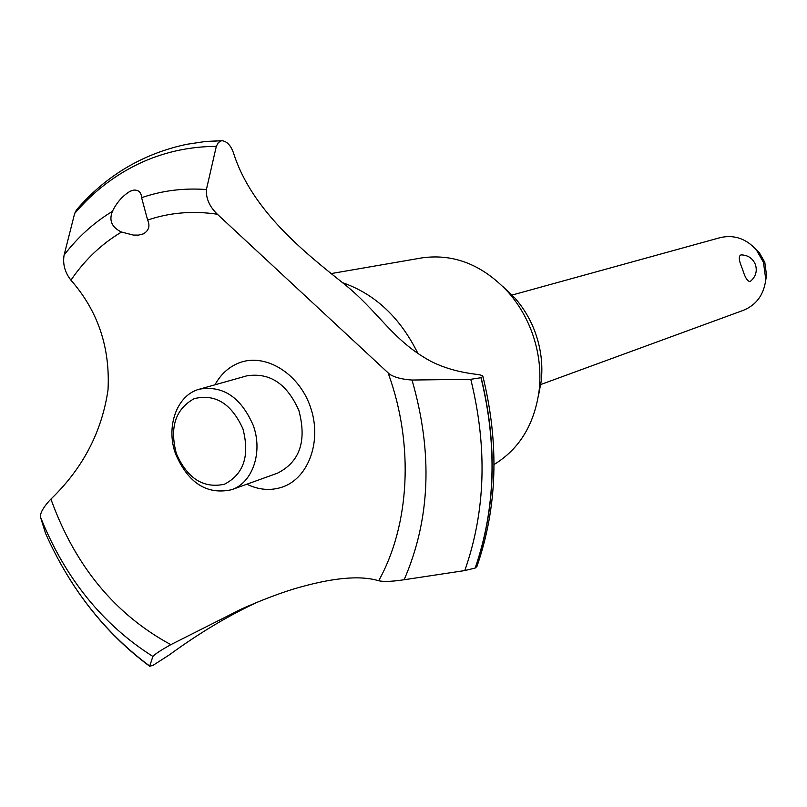 <?xml version="1.0" encoding="UTF-8"?>
<svg xmlns="http://www.w3.org/2000/svg" width="807" height="807" viewBox="0 0 807 807"><rect width="100%" height="100%" fill="white"/><g stroke="black" fill="none" stroke-linecap="round" stroke-linejoin="round"><path stroke-width="1.21" d="M421.042 258.048L422.253 257.837C453.988 253.509 482.566 264.867 507.976 291.902C518.608 303.967 526.739 317.827 532.378 333.473C538.945 352.215 541.204 371.119 539.177 390.195C534.537 424.23 519.496 449.005 494.045 464.519M503.225 286.848L514.826 297.965C523.834 308.183 530.724 319.915 535.485 333.16C541.043 349.007 542.96 365.016 541.235 381.176L538.33 396.368M147.62 220.059C150.263 225.96 148.881 230.55 143.475 233.838L138.471 235.109L133.276 235.069L121.524 232.043C111.83 227.433 108.784 220.553 112.395 211.384C116.763 202.436 122.704 195.708 130.22 191.209L133.922 190.059C138.754 189.958 141.326 192.51 141.618 197.705L147.62 220.059C169.662 212.554 192.903 210.607 217.355 214.238C209.538 206.673 205.886 198.431 206.41 189.534L216.316 146.349L218.344 142.557L221.522 140.731L203.798 141.729L186.417 144.362C142.597 153.814 105.959 175.644 76.494 209.87L74.658 213.472L64.106 255.073C62.603 264.02 64.873 272.393 70.935 280.18C97.879 310.856 110.236 347.434 108.017 389.902C101.823 431.987 82.798 468.383 50.922 499.099L48.783 501.359C42.852 508.158 40.078 513.383 40.471 517.045L45.616 533.528M257.857 601.992C229.037 615.237 199.531 632.859 169.319 654.881L153.027 665.341L149.678 666.259L152.876 656.444C154.924 654.114 160.906 650.18 170.842 644.652L241.525 608.992C260.177 600.701 277.305 594.113 292.891 589.231C331.062 577.822 359.66 574.998 378.675 580.747C383.708 581.867 392.192 581.544 404.136 579.749L464.792 570.559L475.162 568.047L476.937 566.474M221.522 140.731L222.046 140.7C227.13 141.407 230.984 145.603 233.606 153.28C251.845 210.839 305.803 253.337 342.279 282.46C378.503 310.957 391.788 340.09 430.746 361.243C443.325 367.699 458.215 372.017 475.424 374.206C480.155 374.73 482.647 375.467 482.909 376.395L480.982 377.706L470.774 379.3L412.014 380.036C402.047 379.381 394.542 377.414 389.499 374.145L217.355 214.238M203.798 141.729L221.703 140.711M540.448 384.646L743.287 310.352C756.401 304.965 763.896 294.706 765.772 279.565L763.472 262.325L756.341 249.857C746.072 238.569 734.027 234.484 720.207 237.631L511.678 295.17M750.661 281.118L749.945 281.522C747.332 281.33 744.841 277.164 742.48 269.013C738.808 260.611 738.324 255.91 741.028 254.901C747.938 255.042 752.749 258.28 755.443 264.605C757.38 271.112 755.786 276.619 750.661 281.118M755.584 248.98L759.357 252.742L764.794 262.255L766.549 275.409L765.682 280.473M176.4 453.716C187.375 478.48 203.374 488.659 224.376 484.261C243.714 474.304 249.908 455.834 242.937 428.87C231.478 403.601 215.237 393.523 194.215 398.648C175.371 409.119 169.43 427.468 176.4 453.716M253.196 425.289C263.173 452.142 252.551 482.969 231.518 489.738C206.965 495.044 188.354 483.201 175.694 454.22C165.455 426.752 176.894 394.774 199.591 389.135C223.125 385.302 240.99 397.357 253.196 425.289M199.591 389.135L246.549 375.911C269.639 372.118 287.11 383.708 298.943 410.702C306.922 441.167 299.75 461.997 277.426 473.195L231.518 489.738M388.147 373.016L388.681 374.509C414.132 445.293 409.623 525.246 378.685 580.747M170.842 644.652C115.391 614.672 75.576 566.605 51.396 500.441L50.932 499.099M70.935 280.18C84.674 259.975 101.541 243.936 121.524 232.043M214.985 384.798C220.654 374.438 228.492 367.215 238.519 363.1C264.403 352.447 298.479 372.582 310.241 406.486C322.407 440.249 308.849 478.228 282.279 487.095C270.658 490.949 258.845 489.99 246.821 484.22M342.521 282.662C375.215 294.051 400.413 317.797 418.137 353.9M481.143 377.646C497.606 445.514 495.669 508.955 475.323 567.977M480.982 377.706C497.455 445.575 495.518 509.025 475.162 568.047M141.629 197.695C162.126 190.583 183.714 187.86 206.41 189.534M74.658 213.472C92.593 192.399 113.676 175.976 137.876 164.184C162.167 152.503 188.313 146.561 216.316 146.349M64.106 255.073C77.754 237.177 93.854 222.611 112.395 211.384M470.774 379.3C487.589 447.623 485.602 511.376 464.792 570.559M412.014 380.036C432.996 452.737 430.373 519.304 404.136 579.749M152.876 656.444C102.398 624.436 64.923 577.963 40.471 517.045M149.477 665.876C104.557 632.436 69.906 588.242 45.525 533.306M541.235 381.176L539.177 390.195M759.357 252.742L756.341 249.857M766.549 275.409L765.772 279.565M222.046 140.7L207.671 141.366M482.909 376.395C499.422 443.971 497.405 507.401 476.856 566.696M66.446 573.777C88.841 610.899 116.531 641.686 149.517 666.138M422.253 257.837L331.425 273.533M514.826 297.965L507.976 291.902"/></g></svg>
